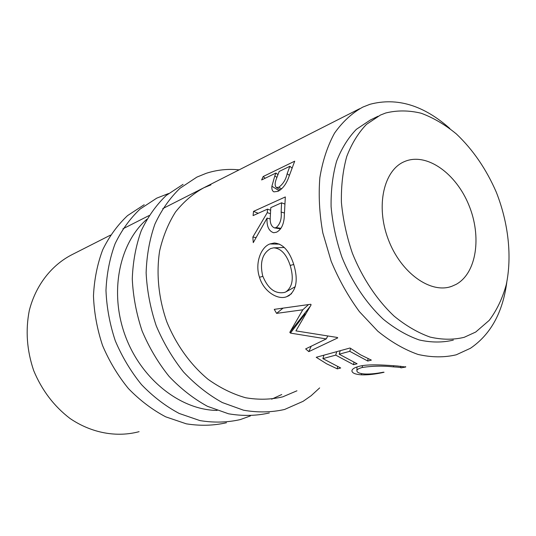 <?xml version="1.0" encoding="UTF-8"?>
<svg xmlns="http://www.w3.org/2000/svg" width="536" height="536" viewBox="0 0 536 536"><rect width="100%" height="100%" fill="white"/><g stroke="black" fill="none" stroke-linecap="round" stroke-linejoin="round"><path stroke-width="0.8" d="M183.071 184.35L166.234 195.439C156.13 205.127 147.789 216.913 141.223 230.802C135.883 245.689 132.901 261.729 132.278 278.928C133.102 296.435 136.379 313.768 142.094 330.933C149.135 347.583 158.12 362.725 169.048 376.359C180.853 388.788 193.657 398.771 207.459 406.315L228.517 413.785C242.674 416.197 256.282 415.916 269.34 412.948M239.123 169.858C227.807 168.693 216.812 169.858 206.132 173.342L196.886 177.108L179.995 188.27C169.858 198.039 161.51 209.958 154.951 224.028C149.631 239.116 146.683 255.397 146.127 272.864C147.025 290.653 150.381 308.28 156.211 325.747C163.373 342.692 172.478 358.115 183.54 372.004C195.473 384.674 208.404 394.858 222.326 402.556L243.538 410.208C257.783 412.693 271.464 412.452 284.576 409.471L303.101 401.323L311.148 395.709L319.644 387.91M210.943 184.86L203.841 187.761C193.141 193.63 183.701 201.704 175.52 211.988C168.284 223.412 162.984 236.403 159.621 250.962C156.123 273.574 158.556 298.21 166.763 321.694C176.116 344.735 190.541 364.768 208.062 379.307C220.169 387.93 232.691 394.081 245.629 397.752C258.513 399.95 270.888 399.648 282.747 396.848L296.951 390.798M197.02 191.915L195.519 192.451M271.665 399.173L281.748 394.523M144.191 204.725L127.555 215.606C117.545 225.026 109.257 236.43 102.698 249.81C97.324 264.114 94.249 279.484 93.472 295.919C94.102 312.635 97.123 329.151 102.544 345.465C109.257 361.291 117.886 375.656 128.432 388.567C139.849 400.325 152.284 409.752 165.731 416.847L186.314 423.829C200.189 426.033 213.576 425.678 226.467 422.743M168.539 193.536L156.746 198.146L140.037 209.1C129.993 218.608 121.685 230.132 115.119 243.679C109.753 258.171 106.704 273.762 105.974 290.445C106.671 307.416 109.773 324.193 115.28 340.782C122.101 356.875 130.851 371.488 141.517 384.634C153.061 396.607 165.617 406.214 179.185 413.45L199.928 420.593C213.898 422.864 227.358 422.529 240.316 419.581L250.406 415.923M146.831 219.284C119.287 243.183 109.13 292.1 125.243 335.737C141.216 379.421 180.659 410.127 217.154 410.429M405.464 161.175C427.319 152.673 456.163 173.684 468.873 205.12C481.864 236.436 476.718 273.065 456.136 284.368L451.701 286.345C430.689 294.123 400.787 272.971 388.258 239.364C375.461 205.858 383.81 169.912 404.6 161.53L405.464 161.175M378.014 116.252L370.289 120.044L356.4 129.297C348.186 137.779 341.579 148.432 336.581 161.256C332.675 175.138 330.846 190.3 331.101 206.729C332.608 223.552 336.206 240.342 341.894 257.099C351.784 281.702 366.282 303.349 383.361 319.282C395.079 328.782 407.025 335.663 419.199 339.945C431.219 342.645 442.602 342.698 453.335 340.099M385.659 113.009L380.346 115.106L366.477 124.372C358.283 132.888 351.703 143.601 346.738 156.519C342.879 170.508 341.097 185.791 341.405 202.374C342.973 219.351 346.631 236.309 352.387 253.24C362.376 278.104 376.969 299.999 394.121 316.126C405.886 325.741 417.866 332.722 430.06 337.07C442.1 339.831 453.483 339.911 464.203 337.312L475.733 332.025L489.254 320.334C496.772 310.29 502.426 298.458 506.225 284.844C512.195 256.55 508.436 223.063 496.343 192.283C486.306 169.175 473 149.745 456.417 133.987C445.115 124.674 433.363 117.759 421.155 113.237C408.914 110.269 397.076 110.188 385.659 113.009M274.814 175.862L275.946 173.028L261.642 179.955L263.169 176.538L294.713 161.175L288.113 178.89C285.541 185.014 282.164 189.161 277.99 191.325L273.909 191.861C272.268 191.024 271.598 189.148 271.899 186.227L274.814 175.862L276.871 177.429M405.725 367.013L400.968 367.863C401.236 367.482 398.784 367.16 393.618 366.885C382.898 365.713 372.46 365.914 362.296 367.482C359.06 368.306 357.264 369.304 356.896 370.463C356.675 372.413 359.334 373.592 364.889 374.001C370.209 374.208 376.352 373.605 383.314 372.205L384.051 372.272C375.562 374.202 368.051 375.053 361.505 374.838C355.314 374.396 352.118 373.069 351.904 370.845L352.011 370.329C352.567 368.748 354.939 367.421 359.113 366.336C368.333 363.703 387.387 365.257 397.444 366.008L405.725 367.013L405.638 366.604M289.809 332.327L290.438 333.097L326.25 338.92L305.647 348.909L308.83 351.629L337.76 337.894L337.305 337.459L295.912 330.893L311.108 304.843L310.753 304.267L274.265 309.352L276.589 313.379L302.793 309.795L289.809 332.327L310.257 306.27M367.75 361.036L349.774 351.321L339.188 354.189L357.103 363.777L353.606 364.674L335.71 355.133L322.88 358.618L340.695 367.991L337.305 368.862L326.672 363.83L316.22 357.291L350.008 348.011L360.594 354.839L371.348 360.112L367.75 361.036L368.031 358.658M267.27 212.638L267.511 209.12L253.086 215.599L253.521 211.378L285.326 196.94L284.167 218.326C283.323 225.422 280.77 230.051 276.516 232.202L273.702 232.745C268.817 231.19 266.606 226.299 267.062 218.078L253.273 242.641L252.838 237.086L267.27 212.638L270.392 213.69M293.567 263.9C298.224 279.082 296.676 289.681 288.917 295.705L286.706 296.689C277.822 300.361 263.524 291.41 259.504 277.266C254.734 263.498 260.777 247.243 269.896 243.954L274.265 243.009C282.733 243.672 289.165 250.634 293.567 263.9M110.503 235.123L72.239 254.54C51.677 264.945 35.724 285.159 29.279 310.592C25.393 330.464 26.86 350.47 33.701 370.617C41.875 390.248 53.968 406.201 69.988 418.455C91.576 433.175 116.841 437.631 139.085 431.668M449.845 128.519C423.661 105.25 397.042 97.177 369.981 104.286L362.765 107.12C351.951 113.123 342.531 121.813 334.504 133.196C327.516 146 322.625 160.82 319.851 177.65C318.431 195.345 319.423 213.777 322.833 232.946L331.161 261.246C338.812 279.611 348.233 296.421 359.428 311.671L377.786 331.188C390.945 341.861 404.352 349.613 418 354.437C431.473 357.505 444.223 357.633 456.243 354.805L470.427 348.286C490.654 334.491 502.775 312.495 506.781 282.305M271.899 186.227L279.115 190.729M275.946 173.028L277.916 174.609M263.169 176.538L265.186 178.233M291.932 167.962L289.869 166.287L279.182 171.46L276.476 178.562C274.74 182.923 274.713 185.912 276.395 187.52L278.8 187.265L281.594 188.866M289.869 166.287L287.142 173.744L289.386 175.339M278.8 187.265C283.115 184.042 285.896 179.533 287.142 173.744M393.618 366.885L393.518 365.726M362.296 367.482L362.39 365.653M361.505 374.838L361.405 373.599M308.515 304.582L302.793 309.795M304.582 313.352L305.064 313.949L290.438 333.097M327.677 336.173L326.25 338.92M305.681 314.009L305.064 313.949M311.188 346.236L308.83 351.629M283.055 308.14L276.589 313.379M349.774 351.321L350.604 348.447M339.188 354.189L340.226 350.698M353.606 364.674L353.887 362.39M335.71 355.133L336.749 351.656M322.88 358.618L323.932 355.174M337.305 368.862L337.593 366.684M267.062 218.078L270.305 218.99M252.838 237.086L255.94 237.542M267.511 209.12L270.58 210.259M253.521 211.378L258.211 213.295M284.75 204.015L281.561 202.802L270.781 207.646L270.298 216.611C269.762 222.668 271.136 226.427 274.412 227.894L276.14 227.606L280.938 228.343M281.561 202.802L281.152 212.055L284.428 213M276.14 227.606C280.12 224.262 281.789 219.083 281.152 212.055M286.706 296.689L291.557 293.681M259.504 277.266L262.841 276.362M269.896 243.954L279.517 244.148M270.653 248.563C262.339 253.394 259.679 262.493 262.68 275.866C267.913 288.743 275.236 294.257 284.656 292.408L285.929 291.865C292.542 286.981 293.963 278.171 290.19 265.434C286.459 254.238 280.971 248.369 273.735 247.833L270.653 248.563M293.741 264.483L290.19 265.434M122.932 228.818L149.048 215.566M162.77 208.605L359.609 108.721M276.395 187.52L280.408 189.865M400.673 366.215L400.928 367.663M356.983 366.959L356.896 370.463M274.412 227.894L280.576 228.865M274.995 243.022L274.265 243.009M295.269 286.706L285.929 291.865M284.308 247.491L273.735 247.833M449.617 286.981L451.701 286.345"/></g></svg>
